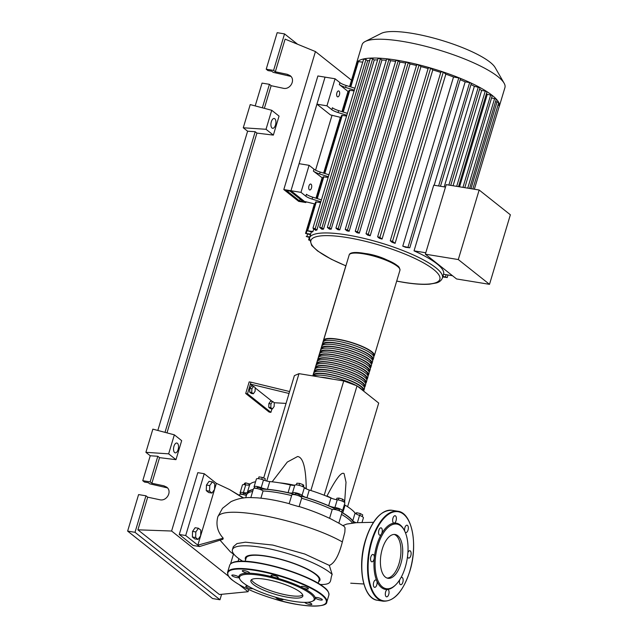 <?xml version="1.0" encoding="UTF-8"?>
<svg xmlns="http://www.w3.org/2000/svg" width="638" height="638" viewBox="0 0 638 638"><rect width="100%" height="100%" fill="white"/><g stroke="black" fill="none" stroke-linecap="round" stroke-linejoin="round"><path stroke-width="0.96" d="M299.605 200.978L286.462 190.539L290.043 191.129L303.186 201.56L299.605 200.978L300.155 199.152M305.841 202.541L290.968 190.73L283.806 189.558L298.68 201.369L305.841 202.541L306.088 201.728M315.555 170.179L332.055 115.183M315.005 204.001L304.493 201.464L290.968 190.73L325.045 77.134L317.884 75.97L283.806 189.558M242.823 494.506L243.086 493.613A2.074 0.471 16.7 0 1 244.202 493.517A2.074 0.471 16.7 0 1 246.754 494.426M260.934 489.107A55.45 12.648 16.7 0 1 277.394 490.702A55.45 12.648 16.7 0 1 295.187 494.49M299.19 495.559A55.45 12.648 16.7 0 1 335.492 509.052M341.944 512.529A55.45 12.648 16.7 0 1 353.635 522.969M335.628 508.853A2.074 0.471 16.7 0 1 335.588 508.709A2.074 0.471 16.7 0 1 335.7 508.614A2.074 0.471 16.7 0 1 337.973 508.941A2.074 0.471 16.7 0 1 339.56 509.906L339.288 510.799M295.107 494.769L295.37 493.868A2.074 0.471 16.7 0 1 296.981 493.876A2.074 0.471 16.7 0 1 299.15 494.761A2.074 0.471 16.7 0 1 299.342 495.064L299.07 495.957M256.787 488.509L257.058 487.615A2.074 0.471 16.7 0 1 259.698 487.934A2.074 0.471 16.7 0 1 261.03 488.804L260.759 489.705M274.276 402.73L274.157 406.454L272.426 408.91L270.823 407.642L270.951 403.91L272.681 401.462L274.276 402.73L286.047 403.415M270.823 407.642L268.75 407.299L270.353 408.575L272.426 408.91M268.75 407.299L268.877 403.575L270.951 403.91M268.877 403.575L270.6 401.119L272.681 401.462M255.208 387.585L255.08 391.317L253.35 393.766L251.747 392.498L251.874 388.773L253.605 386.317L255.208 387.585M251.747 392.498L249.673 392.163L251.276 393.431L253.35 393.766M249.673 392.163L249.801 388.43L251.874 388.773M249.801 388.43L251.531 385.974L253.605 386.317M289.604 391.541L250.973 382.186L250.391 384.116L253.047 386.221M255.192 387.928L272.123 401.366M289.03 393.471L250.391 384.116L247.496 393.782L270.903 412.363L269.116 412.068L245.702 393.486L247.496 393.782M271.963 408.838L270.903 412.363M250.973 382.186L249.187 381.899L245.702 393.486M263.661 478.021L294.381 375.63L298.991 373.653L343.738 380.958L357.025 385.862L324.208 495.24M343.738 380.958L310.865 490.518M298.991 373.653L266.772 481.036M306.104 488.772L306.24 488.317C305.921 467.798 303.042 457.199 297.603 456.513L287.283 462.071L272.131 481.818M357.025 385.862L378.701 403.064L347.606 506.708M344.624 502.545L346.011 482.224L344.097 473.667C341.545 471.41 335.851 478.843 327.007 495.981L326.911 496.316M362.057 522.315L363.413 517.801A5.176 1.18 -163.3 0 0 359.553 515.424A6.213 1.42 16.7 0 1 355.079 513.064A55.865 12.744 -163.3 0 0 345.078 505.129A6.213 1.42 16.7 0 1 344.376 504.65L344.384 504.642M327.007 495.981A41.43 9.45 16.7 0 1 332.079 498.469M279.635 482.846A41.43 9.45 16.7 0 1 294.461 485.263M304.557 487.823A41.43 9.45 16.7 0 1 306.24 488.317M299.078 485.351L299.661 483.405L296.877 483.213L296.375 484.88M303.449 487.009L303.816 485.781L303.13 484.689L299.661 483.405M302.571 486.555L303.13 484.689M342.056 501.085L342.63 499.171L338.961 498.071L336.904 498.238L336.473 499.674M338.387 499.985L338.961 498.071M343.786 501.915L344.233 500.439L342.63 499.171M362.232 516.589L362.735 514.922L360.334 513.558L356.722 512.705L355.454 513.438M359.752 515.496L360.334 513.558M356.323 514.029L356.722 512.705M244.083 484.625L244.458 483.389L245.662 482.87L250.064 484.178M248.852 485.103L249.267 483.724M245.104 484.736L245.662 482.87M258.454 478.66L258.996 476.873L258.438 478.66M264.834 480.47L265.336 478.779L262.298 477.415L258.996 476.873M261.716 479.353L262.298 477.415M247.353 493.637L247.488 493.19A55.45 12.648 16.7 0 1 253.182 489.713M290.402 484.952L288.081 492.672A6.213 1.42 -163.3 0 0 292.507 492.823L294.828 485.095A6.213 1.42 16.7 0 1 290.402 484.952A55.865 12.744 -163.3 0 0 269.754 481.578A6.213 1.42 16.7 0 1 263.502 479.975A5.176 1.18 -163.3 0 0 256.404 478.994L254.084 486.722A5.176 1.18 -163.3 0 0 254.833 487.679A6.213 1.42 -163.3 0 1 255.583 488.325M288.081 492.672A55.865 12.744 -163.3 0 0 267.442 489.306L269.754 481.578M263.502 479.975L261.181 487.703A6.213 1.42 -163.3 0 0 267.442 489.306M330.947 498.015L328.634 505.743A6.213 1.42 -163.3 0 0 334.926 507.513L337.247 499.785A6.213 1.42 16.7 0 1 330.947 498.015A55.865 12.744 -163.3 0 0 309.278 490.016A6.213 1.42 16.7 0 1 304.366 487.655A5.176 1.18 -163.3 0 0 299.389 485.43A5.176 1.18 -163.3 0 0 294.828 485.095M328.634 505.743A55.865 12.744 -163.3 0 0 306.958 497.744L309.278 490.016M304.366 487.655L302.045 495.383A6.213 1.42 -163.3 0 0 306.958 497.744M355.079 513.064L352.758 520.791A6.213 1.42 -163.3 0 0 356.044 522.713M352.758 520.791A55.865 12.744 -163.3 0 0 342.758 512.848L345.078 505.129M334.926 507.513A5.176 1.18 -163.3 0 1 340.126 508.972A5.176 1.18 -163.3 0 1 342.534 510.799A5.176 1.18 -163.3 0 1 342.064 511.11A6.213 1.42 -163.3 0 0 341.497 511.485A6.213 1.42 -163.3 0 0 342.758 512.848M255.575 481.762A55.865 12.744 -163.3 0 0 249.665 484.744A6.213 1.42 16.7 0 1 245.734 484.848A5.176 1.18 -163.3 0 0 242.432 484.992L240.111 492.719A5.176 1.18 -163.3 0 0 242.201 494.402M253.254 489.49A55.865 12.744 -163.3 0 0 247.345 492.472L249.665 484.744M245.734 484.848L243.413 492.576A6.213 1.42 -163.3 0 0 247.345 492.472M302.045 495.383A5.176 1.18 -163.3 0 0 297.069 493.158A5.176 1.18 -163.3 0 0 292.507 492.823M261.181 487.703A5.176 1.18 -163.3 0 0 254.084 486.722M243.413 492.576A5.176 1.18 -163.3 0 0 240.111 492.719M342.534 510.799L344.855 503.071A5.176 1.18 -163.3 0 0 342.446 501.245A5.176 1.18 -163.3 0 0 337.247 499.785M323.61 341.466A26.517 6.045 16.7 0 1 323.546 340.389A26.517 6.045 16.7 0 1 344.097 340.453A26.517 6.045 16.7 0 1 371.85 351.745A26.517 6.045 16.7 0 1 374.339 355.629A26.517 6.045 16.7 0 1 373.693 356.49M373.182 359.489L373.756 357.559A26.517 6.045 -163.3 0 0 371.268 353.683A26.517 6.045 -163.3 0 0 343.515 342.391A26.517 6.045 -163.3 0 0 322.964 342.319L322.381 344.257A26.517 6.045 16.7 0 1 342.941 344.321A26.517 6.045 16.7 0 1 370.694 355.613A26.517 6.045 16.7 0 1 373.182 359.489A26.517 6.045 16.7 0 1 372.536 360.35M322.453 345.325A26.517 6.045 16.7 0 1 322.381 344.257M372.018 363.357L372.6 361.427A26.517 6.045 -163.3 0 0 370.112 357.543A26.517 6.045 -163.3 0 0 342.359 346.251A26.517 6.045 -163.3 0 0 321.807 346.187L321.225 348.117A26.517 6.045 16.7 0 1 341.777 348.181A26.517 6.045 16.7 0 1 369.53 359.473A26.517 6.045 16.7 0 1 372.018 363.357A26.517 6.045 16.7 0 1 371.372 364.218M321.289 349.193A26.517 6.045 16.7 0 1 321.225 348.117M370.861 367.217L371.444 365.287A26.517 6.045 -163.3 0 0 368.955 361.411A26.517 6.045 -163.3 0 0 341.202 350.11A26.517 6.045 -163.3 0 0 320.643 350.047L320.069 351.985A26.517 6.045 16.7 0 1 340.62 352.048A26.517 6.045 16.7 0 1 368.373 363.341A26.517 6.045 16.7 0 1 370.861 367.217A26.517 6.045 16.7 0 1 370.215 368.078M320.132 353.053A26.517 6.045 16.7 0 1 320.069 351.985M369.705 371.085L370.279 369.155A26.517 6.045 -163.3 0 0 367.791 365.271A26.517 6.045 -163.3 0 0 340.038 353.978A26.517 6.045 -163.3 0 0 319.486 353.915L318.904 355.844A26.517 6.045 16.7 0 1 339.464 355.908A26.517 6.045 16.7 0 1 367.217 367.201A26.517 6.045 16.7 0 1 369.705 371.085A26.517 6.045 16.7 0 1 369.059 371.946M318.976 356.921A26.517 6.045 16.7 0 1 318.904 355.844M368.541 374.945L369.123 373.015A26.517 6.045 -163.3 0 0 366.635 369.139A26.517 6.045 -163.3 0 0 338.882 357.838A26.517 6.045 -163.3 0 0 318.33 357.774L317.748 359.704A26.517 6.045 16.7 0 1 338.299 359.776A26.517 6.045 16.7 0 1 366.053 371.069A26.517 6.045 16.7 0 1 368.541 374.945A26.517 6.045 16.7 0 1 367.895 375.806M317.812 360.781A26.517 6.045 16.7 0 1 317.748 359.704M367.384 378.812L367.959 376.883A26.517 6.045 -163.3 0 0 365.478 372.999A26.517 6.045 -163.3 0 0 337.725 361.706A26.517 6.045 -163.3 0 0 317.166 361.642L316.592 363.572A26.517 6.045 16.7 0 1 337.143 363.636A26.517 6.045 16.7 0 1 364.896 374.929A26.517 6.045 16.7 0 1 367.384 378.812A26.517 6.045 16.7 0 1 366.738 379.674M316.655 364.641A26.517 6.045 16.7 0 1 316.592 363.572M366.22 382.672L366.802 380.742A26.517 6.045 -163.3 0 0 364.314 376.867A26.517 6.045 -163.3 0 0 336.561 365.566A26.517 6.045 -163.3 0 0 316.009 365.502L315.427 367.432A26.517 6.045 16.7 0 1 335.987 367.504A26.517 6.045 16.7 0 1 363.74 378.797A26.517 6.045 16.7 0 1 366.22 382.672A26.517 6.045 16.7 0 1 365.582 383.534M315.499 368.509A26.517 6.045 16.7 0 1 315.427 367.432M365.064 386.54L365.646 384.602A26.517 6.045 -163.3 0 0 363.158 380.726A26.517 6.045 -163.3 0 0 335.405 369.434A26.517 6.045 -163.3 0 0 314.853 369.37L314.271 371.3A26.517 6.045 16.7 0 1 334.822 371.364A26.517 6.045 16.7 0 1 362.575 382.656A26.517 6.045 16.7 0 1 365.064 386.54A26.517 6.045 16.7 0 1 364.418 387.394M314.335 372.369A26.517 6.045 16.7 0 1 314.271 371.3M363.907 390.4L364.481 388.47A26.517 6.045 -163.3 0 0 362.001 384.586A26.517 6.045 -163.3 0 0 334.248 373.294A26.517 6.045 -163.3 0 0 313.689 373.23L313.114 375.16A26.517 6.045 16.7 0 1 333.666 375.232A26.517 6.045 16.7 0 1 361.419 386.524A26.517 6.045 16.7 0 1 363.907 390.4A26.517 6.045 16.7 0 1 363.532 391.022M313.099 375.957A26.517 6.045 16.7 0 1 313.114 375.16M362.855 390.488A26.517 6.045 -163.3 0 0 360.837 388.454A26.517 6.045 -163.3 0 0 357.447 386.197M356.522 385.671A26.517 6.045 -163.3 0 0 332.055 376.922A26.517 6.045 -163.3 0 0 313.505 376.021M320.404 377.146A26.517 6.045 16.7 0 1 332.948 379.195M362.982 390.592L363.11 390.161A25.687 5.862 -163.3 0 0 360.701 386.405A25.687 5.862 -163.3 0 0 333.818 375.463A25.687 5.862 -163.3 0 0 313.904 375.399L313.76 375.894M364.123 386.795L364.274 386.301A25.687 5.862 -163.3 0 0 361.858 382.545A25.687 5.862 -163.3 0 0 334.974 371.603A25.687 5.862 -163.3 0 0 315.068 371.539L314.917 372.034M365.279 382.928L365.43 382.433A25.687 5.862 -163.3 0 0 363.022 378.677A25.687 5.862 -163.3 0 0 336.138 367.735A25.687 5.862 -163.3 0 0 316.225 367.671L316.073 368.166M366.443 379.068L366.587 378.573A25.687 5.862 -163.3 0 0 364.178 374.817A25.687 5.862 -163.3 0 0 337.295 363.875A25.687 5.862 -163.3 0 0 317.381 363.812L317.238 364.306M367.6 375.208L367.751 374.705A25.687 5.862 -163.3 0 0 365.343 370.949A25.687 5.862 -163.3 0 0 338.451 360.007A25.687 5.862 -163.3 0 0 318.545 359.944L318.394 360.438M368.756 371.34L368.908 370.845A25.687 5.862 -163.3 0 0 366.499 367.089A25.687 5.862 -163.3 0 0 339.615 356.148A25.687 5.862 -163.3 0 0 319.702 356.084L319.55 356.578M369.92 367.48L370.064 366.986A25.687 5.862 -163.3 0 0 367.655 363.221A25.687 5.862 -163.3 0 0 340.772 352.28A25.687 5.862 -163.3 0 0 320.858 352.216L320.715 352.71M371.077 363.612L371.228 363.118A25.687 5.862 -163.3 0 0 368.82 359.361A25.687 5.862 -163.3 0 0 341.928 348.42A25.687 5.862 -163.3 0 0 322.023 348.356L321.871 348.85M372.233 359.752L372.385 359.258A25.687 5.862 -163.3 0 0 369.976 355.494A25.687 5.862 -163.3 0 0 343.092 344.552A25.687 5.862 -163.3 0 0 323.179 344.488L323.027 344.991M373.397 355.884L373.541 355.39A25.687 5.862 -163.3 0 0 371.133 351.634A25.687 5.862 -163.3 0 0 344.249 340.692A25.687 5.862 -163.3 0 0 324.335 340.628L324.192 341.123M329.328 378.605A25.687 5.862 -163.3 0 0 324.024 377.736M338.993 91.098A3.007 1.451 -80.7 0 1 339.512 94.52A3.007 1.451 -80.7 0 1 337.669 96.864A3.007 1.451 -80.7 0 1 337.311 96.697A3.007 1.451 -80.7 0 1 336.792 93.276A3.007 1.451 -80.7 0 1 338.634 90.939A3.007 1.451 -80.7 0 1 338.993 91.098M311.057 184.215A3.007 1.451 -80.7 0 1 311.575 187.636A3.007 1.451 -80.7 0 1 309.733 189.98A3.007 1.451 -80.7 0 1 309.374 189.813A3.007 1.451 -80.7 0 1 308.856 186.392A3.007 1.451 -80.7 0 1 310.698 184.047A3.007 1.451 -80.7 0 1 311.057 184.215M349.592 86.569L356.291 64.239A74.574 17.011 16.7 0 1 356.435 63.513L362.081 44.708A74.574 17.011 16.7 0 1 365.207 41.486L381.285 33.391A61.128 13.94 16.7 0 1 432.979 37.897A61.128 13.94 16.7 0 1 490.088 62.221A61.128 13.94 16.7 0 1 495.128 67.548L504.092 83.155A74.574 17.011 16.7 0 1 504.937 87.566L499.291 106.371A74.574 17.011 16.7 0 1 499.012 107.064M365.207 41.486A74.574 17.011 16.7 0 1 428.273 46.989A74.574 17.011 16.7 0 1 497.943 76.656A74.574 17.011 16.7 0 1 504.092 83.155M356.435 63.513A74.574 17.011 16.7 0 1 357.774 61.487A74.574 17.011 16.7 0 1 363.82 58.895A74.574 17.011 16.7 0 1 370.63 58.098A74.574 17.011 16.7 0 1 378.486 58.138A74.574 17.011 16.7 0 1 387.186 58.848A74.574 17.011 16.7 0 1 396.653 60.163A74.574 17.011 16.7 0 1 406.845 62.053A74.574 17.011 16.7 0 1 417.802 64.55A74.574 17.011 16.7 0 1 429.597 67.724A74.574 17.011 16.7 0 1 442.453 71.727A74.574 17.011 16.7 0 1 459.87 78.155A74.574 17.011 16.7 0 1 470.876 82.956A74.574 17.011 16.7 0 1 479.704 87.398A74.574 17.011 16.7 0 1 486.786 91.553A74.574 17.011 16.7 0 1 492.297 95.461L464.807 187.668M365.614 253.557A18.231 4.155 16.7 0 1 387.019 259.985M345.9 265.879L331.178 259.18L317.549 250.933L311.679 245.471L309.478 238.046A69.398 15.83 16.7 0 1 346.905 234.928A69.398 15.83 16.7 0 1 435.906 267.777A69.398 15.83 16.7 0 1 442.421 277.929L443.577 274.061A69.398 15.83 -163.3 0 0 437.07 263.909A69.398 15.83 -163.3 0 0 414.038 250.854L433.744 185.172L445.483 187.086M434.151 185.243L465.174 81.847L469.64 82.573L471.346 83.347L440.467 186.272M460.205 79.686A69.398 15.83 16.7 0 1 465.174 81.847M405.616 247.297A69.398 15.83 -163.3 0 0 402.761 246.172L453.522 76.991L459.87 78.155L460.524 78.626L409.771 247.807L405.616 247.297M441.137 71.775L443.282 72.126L445.85 74.16A69.398 15.83 16.7 0 1 453.522 76.991M445.85 74.16L395.089 243.341A69.398 15.83 -163.3 0 0 392.067 242.288L390.265 240.773L441.017 71.592M428.497 67.835L430.642 68.186L432.803 69.901A69.398 15.83 16.7 0 1 440.77 72.421M432.803 69.901L382.05 239.083A69.398 15.83 -163.3 0 0 379.323 238.277L377.624 236.834L428.377 67.652M416.893 64.717L419.038 65.068L420.96 66.591A69.398 15.83 16.7 0 1 428.114 68.529M420.96 66.591L370.2 235.773A69.398 15.83 -163.3 0 0 367.703 235.143L366.021 233.715L416.774 64.534M406.127 62.261L408.272 62.612L410.027 64.007A69.398 15.83 16.7 0 1 416.494 65.483M410.027 64.007L359.274 233.189A69.398 15.83 -163.3 0 0 356.953 232.703L355.254 231.259L406.007 62.085M396.102 60.403L398.248 60.754L399.898 62.061A69.398 15.83 16.7 0 1 405.696 63.122M399.898 62.061L349.146 231.243A69.398 15.83 -163.3 0 0 346.992 230.892L345.23 229.401L347.495 229.935L349.146 231.243M386.795 59.111L388.941 59.462L390.528 60.722A69.398 15.83 16.7 0 1 395.632 61.392M390.528 60.722L339.775 229.903A69.398 15.83 -163.3 0 0 337.797 229.688L335.923 228.109L338.188 228.643L339.775 229.903M378.23 58.409L380.384 58.76L381.947 59.996A69.398 15.83 16.7 0 1 386.269 60.291M381.947 59.996L331.186 229.178A69.398 15.83 -163.3 0 0 329.391 229.114L327.358 227.407L329.623 227.941L331.186 229.178M370.511 58.369L372.656 58.72L374.243 59.98A69.398 15.83 16.7 0 1 377.616 59.892M374.243 59.98L323.482 229.162A69.398 15.83 -163.3 0 0 321.911 229.265L319.63 227.367L321.895 227.902L323.482 229.162M363.812 59.151L365.965 59.501L367.647 60.841A69.398 15.83 16.7 0 1 369.713 60.435M367.647 60.841L316.895 230.023A69.398 15.83 -163.3 0 0 315.627 230.366L312.939 228.149L315.204 228.683L316.895 230.023M313.744 228.882L312.955 231.514A69.398 15.83 -163.3 0 0 312.189 232.041L306.99 230.701L312.955 231.514M311.328 231.905L310.666 234.09A69.398 15.83 -163.3 0 0 310.642 234.178L309.478 238.046M458.291 259.554L479.154 190.012L446.225 184.637L425.355 254.179L456.569 278.958L489.505 284.333L458.291 259.554L425.355 254.179M479.154 190.012L510.368 214.791L489.505 284.333M414.038 250.854L425.777 252.768M443.522 274.26L452.486 275.72M444.184 186.878L474.361 86.297L480.031 87.717L450.731 185.371M453.06 185.754L481.65 90.444L485.279 91.035L486.993 91.8L458.539 186.647M459.543 186.814L487.296 94.312L492.297 95.461A74.574 17.011 16.7 0 1 496.308 99.113L469.592 188.449M491.715 97.989L496.308 99.113A74.574 17.011 16.7 0 1 498.749 102.519L472.838 188.984M495.654 101.586L498.749 102.519A74.574 17.011 16.7 0 1 499.442 105.629L499.434 105.645A74.574 17.011 16.7 0 1 499.291 106.371M486.435 93.666A69.398 15.83 16.7 0 1 487.296 94.312M479.585 89.192A69.398 15.83 16.7 0 1 481.65 90.444M498.047 104.943L499.442 105.629L474.361 189.231M346.163 85.492A8.286 1.89 16.7 0 1 339.926 82.637L339.352 84.567A8.286 1.89 -163.3 0 0 345.581 87.43L346.163 85.492L354.919 88.227M354.337 90.157L345.581 87.43M338.044 112.543L338.626 110.605A8.286 1.89 16.7 0 1 332.398 107.75L331.816 109.68A8.286 1.89 -163.3 0 0 338.044 112.543L346.809 115.271M331.816 109.68L326.951 105.82L335.07 78.777L339.926 82.637M348.707 91.657L348.013 91.441L341.952 111.65M348.013 91.441L339.352 84.567M320.196 172.045A8.286 1.89 16.7 0 1 313.968 169.182L313.386 171.112A8.286 1.89 -163.3 0 0 319.614 173.975L320.196 172.045L328.953 174.772M328.379 176.71L319.614 173.975M338.626 110.605L347.383 113.341M354.114 90.907L349.13 90.261L342.646 111.865M322.74 178.209L313.386 171.112M328.147 177.452L323.163 176.806L316.679 198.41M470.98 84.575A69.398 15.83 16.7 0 1 474.361 86.297M350.182 86.752L357.751 61.527L362.735 62.173M346.578 116.02L341.593 115.374L324.216 173.297M312.078 199.088L312.66 197.158A8.286 1.89 16.7 0 1 306.431 194.295L305.849 196.225A8.286 1.89 -163.3 0 0 312.078 199.088L320.842 201.823M305.849 196.225L300.984 192.365L309.103 165.322L313.968 169.182M322.046 177.986L315.985 198.195M312.66 197.158L321.416 199.885M320.619 202.565L315.627 201.919L306.99 230.701M326.951 105.82L316.934 104.185L330.452 114.92L340.971 117.456M310.666 234.09L305.538 233.42L310.483 234.72M359.274 233.189L357.511 231.793L355.254 231.259M395.089 243.341L392.529 241.308L390.265 240.773M370.2 235.773L368.286 234.25L366.021 233.715M382.05 239.083L379.889 237.368L377.624 236.834M309.247 239.76L308.617 239.824L309.271 240.295M309.821 236.905L306.216 236.483L309.637 237.527M356.291 64.239L356.953 64.183M442.708 276.972L447.222 277.538L442.892 276.342M402.761 246.172L409.771 247.807M300.984 192.365L290.968 190.73L299.078 163.687L309.103 165.322M316.934 104.185L325.045 77.134L335.07 78.777M318.163 583.236L319.144 579.966A38.113 8.693 -163.3 0 0 266.684 556.344A38.113 8.693 -163.3 0 0 246.132 558.059L245.151 561.328M320.156 584.472A53.648 12.234 -163.3 0 0 322.549 584.512C333.052 584.129 329.607 579.87 332.175 574.463A53.648 12.234 -163.3 0 0 261.341 547.324A53.648 12.234 -163.3 0 0 232.407 549.733A53.648 12.234 -163.3 0 0 242.807 561.265M245.606 559.805A38.942 8.884 16.7 0 1 266.341 556.073A38.942 8.884 16.7 0 1 306.647 568.713A38.942 8.884 16.7 0 1 318.625 581.712M232.407 549.733L233.309 546.726L237.025 543.552L245.439 542.18L272.753 545.059L304.804 554.031L329.328 565.396L332.175 574.463M200.834 530.162L200.643 535.753L198.051 539.437L195.651 537.531L195.842 531.94L198.434 528.256L200.834 530.162M195.651 537.531L192.357 536.989L194.757 538.903L198.051 539.437M192.357 536.989L192.548 531.398L195.842 531.94M192.548 531.398L195.14 527.722L198.434 528.256M214.743 483.803L214.559 489.394L211.968 493.07L209.559 491.164L209.75 485.574L212.342 481.889L214.743 483.803M209.559 491.164L206.265 490.63L208.674 492.536L211.968 493.07M206.265 490.63L206.457 485.04L209.75 485.574M206.457 485.04L209.049 481.355L212.342 481.889M299.015 506.5C310.842 510.169 321.656 514.419 331.473 519.236L338.826 523.168L341.952 512.729A5.176 1.18 -163.3 0 0 337.845 510.264A5.176 1.18 -163.3 0 0 332.207 509.547L329.575 518.319M332.207 509.547A55.865 12.744 -163.3 0 0 301.63 498.246M373.485 522.299L356.211 522.697L346.761 524.069L342.909 525.608M352.463 523.12A55.865 12.744 -163.3 0 0 341.466 514.364M291.622 495.566A55.865 12.744 -163.3 0 0 263.063 490.973A5.176 1.18 -163.3 0 0 257.664 488.7A5.176 1.18 -163.3 0 0 253.501 488.652L250.822 497.6C244.282 497.281 237.679 498.637 231.004 501.651L222.495 508.311L217.861 516.66C215.724 524.795 217.51 531.964 223.22 538.161L222.901 539.293L199.566 546.543L197.836 545.163L216.378 483.349L229.56 489.553L243.19 498.047M260.902 498.174L263.063 490.973M252.672 491.42A55.865 12.744 -163.3 0 0 246.515 495L245.678 497.792M298.831 506.628L289.955 504.068M250.822 497.6L256.683 497.807C266.357 498.509 277.187 500.463 289.189 503.661L291.821 494.913A5.176 1.18 -163.3 0 1 297.117 495.263A5.176 1.18 -163.3 0 1 301.742 497.887L299.142 506.54M246.356 495.527A5.176 1.18 -163.3 0 0 239.537 494.649L239.354 495.24M199.566 546.543L193.123 545.49L179.254 534.477L185.698 535.529L197.836 545.163L223.22 538.161M229.56 489.553L243.7 497.983M329.328 565.396C334.559 563.266 338.906 555.451 342.351 541.925L344.863 532.068L345.038 527.77L344.177 526.422L338.73 523.096M238.038 561.432L238.867 558.665M185.698 535.529L204.24 473.715L216.378 483.349M179.254 534.477L197.796 472.662L204.24 473.715M230.533 563.92L233.452 554.199M265.496 579.32A27.115 6.181 16.7 0 1 302.811 596.123A27.115 6.181 16.7 0 1 288.193 597.343A27.115 6.181 16.7 0 1 250.87 580.54A27.115 6.181 16.7 0 1 265.496 579.32M302.755 595.055A27.115 6.181 16.7 0 1 288.767 595.406A27.115 6.181 16.7 0 1 251.508 579.679M239.976 579.44L239.425 578.483A39.771 9.068 16.7 0 1 238.955 577.318A39.771 9.068 16.7 0 1 248.541 573.203A39.771 9.068 16.7 0 1 260.424 574.344A39.771 9.068 16.7 0 1 274.842 577.494A3.732 0.853 16.7 0 1 271.062 575.476A3.732 0.853 16.7 0 1 271.254 575.301A3.732 0.853 16.7 0 1 275.353 575.883A3.732 0.853 16.7 0 1 278.208 577.621A3.732 0.853 16.7 0 1 278.016 577.797A3.732 0.853 16.7 0 1 274.842 577.494A39.771 9.068 16.7 0 1 302.452 587.686A3.732 0.853 16.7 0 1 301.264 586.625A3.732 0.853 16.7 0 1 303.273 586.458A3.732 0.853 16.7 0 1 308.401 588.762A3.732 0.853 16.7 0 1 306.392 588.93A3.732 0.853 16.7 0 1 302.452 587.686A39.771 9.068 16.7 0 1 315.196 597.798A3.732 0.853 16.7 0 1 315.196 597.686A3.732 0.853 16.7 0 1 319.941 598.253A3.732 0.853 16.7 0 1 322.334 599.832A3.732 0.853 16.7 0 1 317.588 599.257A3.732 0.853 16.7 0 1 315.196 597.798A39.771 9.068 16.7 0 1 313.497 600.701L312.508 601.203A38.942 8.884 16.7 0 1 293.137 601.267A38.942 8.884 16.7 0 1 239.976 579.44A38.942 8.884 16.7 0 1 260.543 575.388A38.942 8.884 16.7 0 1 301.28 588.244A38.942 8.884 16.7 0 1 312.508 601.203M242.647 571.329A3.732 0.853 16.7 0 1 242.296 570.787A3.732 0.853 16.7 0 1 245.191 570.795A3.732 0.853 16.7 0 1 249.091 572.382A3.732 0.853 16.7 0 1 249.442 572.924A3.732 0.853 16.7 0 1 248.541 573.203A3.732 0.853 16.7 0 1 242.647 571.329M307.907 602.272A3.732 0.853 16.7 0 1 311.504 603.787A3.732 0.853 16.7 0 1 311.846 604.33A3.732 0.853 16.7 0 1 308.959 604.322A3.732 0.853 16.7 0 1 305.06 602.735A3.732 0.853 16.7 0 1 304.741 602.384M282.809 599.154A3.732 0.853 16.7 0 1 283.081 599.632A3.732 0.853 16.7 0 1 282.889 599.808A3.732 0.853 16.7 0 1 278.798 599.226A3.732 0.853 16.7 0 1 275.935 597.495A3.732 0.853 16.7 0 1 276.055 597.351M252.8 588.611A3.732 0.853 16.7 0 1 250.878 588.659A3.732 0.853 16.7 0 1 245.742 586.346A3.732 0.853 16.7 0 1 247.751 586.178A3.732 0.853 16.7 0 1 248.461 586.322M234.202 576.864A3.732 0.853 16.7 0 1 231.809 575.285A3.732 0.853 16.7 0 1 236.554 575.851A3.732 0.853 16.7 0 1 238.955 577.318A3.732 0.853 16.7 0 1 238.955 577.43A3.732 0.853 16.7 0 1 234.202 576.864M397.769 535.705A22.186 10.718 -80.7 0 1 401.581 560.985A22.186 10.718 -80.7 0 1 387.984 578.291A22.186 10.718 -80.7 0 1 385.352 577.087A22.186 10.718 -80.7 0 1 381.54 551.806A22.186 10.718 -80.7 0 1 395.137 534.5A22.186 10.718 -80.7 0 1 397.769 535.705M394.228 534.429A22.186 10.718 -80.7 0 1 395.983 535.41A22.186 10.718 -80.7 0 1 399.994 559.781A22.186 10.718 -80.7 0 1 387.106 578.068M395.783 584.735L395.177 585.333A33.559 16.221 -80.7 0 1 387.545 589.456A3.732 1.802 -80.7 0 1 387.776 589.464A3.732 1.802 -80.7 0 1 388.741 594.385A3.732 1.802 -80.7 0 1 386.58 596.825A3.732 1.802 -80.7 0 1 385.615 591.904A3.732 1.802 -80.7 0 1 387.545 589.456A33.559 16.221 -80.7 0 1 381.46 587.574A33.559 16.221 -80.7 0 1 376.795 580.923A33.559 16.221 -80.7 0 1 374.275 557.955A33.559 16.221 -80.7 0 1 381.46 533.998A33.559 16.221 -80.7 0 1 394.148 523.096A33.559 16.221 -80.7 0 1 400.233 524.978A33.559 16.221 -80.7 0 1 404.189 530.106L404.572 530.864A32.729 15.814 -80.7 0 1 395.783 584.735A32.729 15.814 -80.7 0 1 382.401 586.92A32.729 15.814 -80.7 0 1 377.863 545.522A32.729 15.814 -80.7 0 1 400.72 525.871A32.729 15.814 -80.7 0 1 404.572 530.864M392.952 518.168A3.732 1.802 -80.7 0 1 395.113 515.727A3.732 1.802 -80.7 0 1 396.07 520.648A3.732 1.802 -80.7 0 1 394.148 523.096A3.732 1.802 -80.7 0 1 393.909 523.088A3.732 1.802 -80.7 0 1 392.952 518.168M404.755 531.239A3.732 1.802 -80.7 0 1 406.087 525.56A3.732 1.802 -80.7 0 1 407.06 525.21A3.732 1.802 -80.7 0 1 408.328 528.224A3.732 1.802 -80.7 0 1 406.821 532.228A3.732 1.802 -80.7 0 1 405.856 532.57A3.732 1.802 -80.7 0 1 405.154 532.092M407.905 552.588A3.732 1.802 -80.7 0 1 409.859 550.738A3.732 1.802 -80.7 0 1 410.298 550.937A3.732 1.802 -80.7 0 1 410.944 555.188A3.732 1.802 -80.7 0 1 408.655 558.098A3.732 1.802 -80.7 0 1 408.216 557.891A3.732 1.802 -80.7 0 1 407.515 556.591M400.991 577.629A3.732 1.802 -80.7 0 1 401.868 577.35A3.732 1.802 -80.7 0 1 403.112 579.448A3.732 1.802 -80.7 0 1 400.672 584.711A3.732 1.802 -80.7 0 1 399.428 582.614A3.732 1.802 -80.7 0 1 399.715 579.775M375.599 587A3.732 1.802 -80.7 0 1 374.634 587.343A3.732 1.802 -80.7 0 1 373.366 584.328A3.732 1.802 -80.7 0 1 374.873 580.325A3.732 1.802 -80.7 0 1 375.838 579.982A3.732 1.802 -80.7 0 1 376.795 580.923A3.732 1.802 -80.7 0 1 375.599 587M371.396 561.615A3.732 1.802 -80.7 0 1 370.75 557.365A3.732 1.802 -80.7 0 1 373.039 554.462A3.732 1.802 -80.7 0 1 373.477 554.661A3.732 1.802 -80.7 0 1 374.275 557.955A3.732 1.802 -80.7 0 1 371.834 561.815A3.732 1.802 -80.7 0 1 371.396 561.615M378.581 533.105A3.732 1.802 -80.7 0 1 381.022 527.841A3.732 1.802 -80.7 0 1 382.258 529.939A3.732 1.802 -80.7 0 1 381.46 533.998A3.732 1.802 -80.7 0 1 379.817 535.202A3.732 1.802 -80.7 0 1 378.581 533.105M177.428 443.306A4.968 2.4 -80.7 0 1 178.281 448.969A4.968 2.4 -80.7 0 1 175.235 452.852A4.968 2.4 -80.7 0 1 174.645 452.581A4.968 2.4 -80.7 0 1 173.791 446.911A4.968 2.4 -80.7 0 1 176.838 443.035A4.968 2.4 -80.7 0 1 177.428 443.306M274.803 118.756A4.968 2.4 -80.7 0 1 275.656 124.426A4.968 2.4 -80.7 0 1 272.609 128.302A4.968 2.4 -80.7 0 1 272.019 128.031A4.968 2.4 -80.7 0 1 271.166 122.368A4.968 2.4 -80.7 0 1 274.212 118.485A4.968 2.4 -80.7 0 1 274.803 118.756M290.928 76.408L273.192 72.349L271.74 71.201L267.944 70.579L266.213 69.199L273.582 70.403L275.321 71.783L287.323 74.335L290.107 75.635C295.936 79.782 290.226 90.125 283.152 88.243L271.142 85.691L269.411 84.312L262.035 83.107L255.2 105.908M167.475 487.895L149.747 483.835L148.287 482.679L144.491 482.057L142.76 480.685L150.241 455.763L145.903 452.318L152.857 429.135L174.349 434.837L181.678 440.659L175.976 459.663L159.556 457.645L157.817 456.266L150.241 455.763M157.825 430.459L247.608 131.213L243.269 127.775L250.224 104.592L271.724 110.286L279.053 116.108L273.351 135.112L256.923 133.095L255.192 131.723L247.608 131.213M273.582 70.403L284.54 33.894L297.571 44.237M266.213 69.199L277.163 32.69L284.54 33.894M262.362 107.806L269.411 84.312M264.355 108.332L271.142 85.691M275.321 71.783L285.114 39.133L315.443 51.558L351.506 80.189M142.76 480.685L150.137 481.889L151.868 483.261L163.878 485.821L166.662 487.121C172.483 491.268 166.781 501.604 159.699 499.729L147.697 497.169L145.958 495.798L138.59 494.594L127.632 531.103L135.009 532.307L145.958 495.798M150.137 481.889L157.817 456.266M151.868 483.261L159.556 457.645M221.609 594.305L219.974 599.76L135.009 532.307M248.716 589.528L248.062 591.721L219.4 594.52L137.904 529.819L147.697 497.169M127.632 531.103L212.598 598.556L219.974 599.76M271.724 110.286L266.022 129.291L273.351 135.112M266.022 129.291L243.269 127.775M174.349 434.837L168.647 453.841L175.976 459.663M168.647 453.841L145.903 452.318M164.995 432.357L255.192 131.723M345.828 265.847L312.803 375.91M166.981 432.883L256.923 133.095M248.062 591.721L239.162 584.655M228.587 576.266L171.598 531.023L315.443 51.558M137.904 529.819L171.598 531.023M357.408 522.594L359.553 515.424M349.161 255.001A26.517 6.045 16.7 0 1 369.713 255.064A26.517 6.045 16.7 0 1 397.466 266.365A26.517 6.045 16.7 0 1 399.954 270.241C399.795 268.024 398.902 266.477 397.267 265.599C387.665 257.465 350.613 247.839 349.161 255.001L323.546 340.389M396.988 265.472A25.687 5.862 -163.3 0 0 372.169 255.041A25.687 5.862 -163.3 0 0 350.828 253.629M345.916 265.815A67.325 15.352 16.7 0 1 310.738 241.443A67.325 15.352 16.7 0 1 347.192 237.551A67.325 15.352 16.7 0 1 433.537 269.411A67.325 15.352 16.7 0 1 403.551 282.291A67.325 15.352 16.7 0 1 396.708 281.055M478.325 86.943L448.881 185.068M485.279 91.035L456.688 186.344M490.702 94.871L462.957 187.365M494.641 98.467L467.742 188.146M497.05 101.809L470.988 188.681M323.833 176.75L317.277 198.593M358.42 61.471L350.78 86.935M342.263 115.319L324.814 173.48M349.799 90.205L343.244 112.049M316.296 201.863L307.66 230.645M306.99 230.741L306.208 233.364M408.272 62.612L357.511 231.793M443.282 72.126L392.529 241.308M419.038 65.068L368.286 234.25M430.642 68.186L379.889 237.368M398.248 60.754L347.495 229.935M307.54 234.234L306.886 236.427M388.941 59.462L338.188 228.643M365.965 59.501L315.204 228.683M380.384 58.76L329.623 227.941M372.656 58.72L321.895 227.902M446.137 274.683L445.515 276.772M458.818 77.852L408.057 247.034M469.64 82.573L438.617 185.969M342.351 541.933C304.948 520.664 224.145 503.924 217.861 516.668M324.024 587.518A51.79 11.811 16.7 0 1 328.881 595.095C329.048 592.231 327.39 589.576 323.921 587.135C305.371 571.712 234.569 552.492 229.672 565.332A51.79 11.811 16.7 0 1 257.6 563.011A51.79 11.811 16.7 0 1 324.024 587.518M326.792 602.049C327.31 608.189 299.35 607.169 273.75 598.803C255.064 593.053 241.331 586.864 232.543 580.253C229.074 577.813 227.415 575.157 227.583 572.286A51.79 11.811 16.7 0 1 255.511 569.965A51.79 11.811 16.7 0 1 321.935 594.472A51.79 11.811 16.7 0 1 326.792 602.049L328.881 595.095M321.464 594.799A51.375 11.715 16.7 0 1 298.576 604.625A51.375 11.715 16.7 0 1 232.687 580.309A51.375 11.715 16.7 0 1 255.575 570.484A51.375 11.715 16.7 0 1 321.464 594.799M232.104 562.979A51.375 11.715 16.7 0 1 257.888 562.764A51.375 11.715 16.7 0 1 323.777 587.072M366.539 590.636A45.162 21.828 -80.7 0 1 365.502 540.219M392.099 510.304C381.053 509.945 372.169 519.898 365.462 540.163C357.017 566.664 363.134 598.867 377.417 600.262A45.569 22.027 -80.7 0 1 372.01 597.782A45.569 22.027 -80.7 0 1 365.686 540.139A45.569 22.027 -80.7 0 1 392.099 510.304L397.833 511.245A45.569 22.027 -80.7 0 1 403.24 513.718M377.736 598.723A45.569 22.027 -80.7 0 1 371.412 541.08A45.569 22.027 -80.7 0 1 397.833 511.245C412.116 512.641 418.225 544.844 409.787 571.345C403.072 591.601 394.196 601.554 383.143 601.195A45.569 22.027 -80.7 0 1 377.736 598.723M409.748 571.281A45.162 21.828 -80.7 0 1 378.214 598.388A45.162 21.828 -80.7 0 1 371.946 541.271A45.162 21.828 -80.7 0 1 403.479 514.164A45.162 21.828 -80.7 0 1 409.748 571.281M365.526 540.131A45.162 21.828 -80.7 0 1 378.733 515.975M289.086 75.739L287.323 74.335M165.633 487.217L163.878 485.821M335.588 508.709L335.325 509.602M374.339 355.629L399.954 270.241M396.692 281.119L403.79 282.403C414.237 284.101 422.835 284.692 429.573 284.173L436.416 282.945C439.478 282.076 441.48 280.401 442.421 277.929M395.983 60.219L345.23 229.401M308.617 239.824L309.318 237.48M305.538 233.42L314.414 203.817M323.625 173.113L340.381 117.272M386.676 58.927L335.923 228.109M363.7 58.967L312.939 228.149M378.119 58.225L327.358 227.407M370.391 58.186L319.63 227.367M447.222 277.538L447.988 274.986M220.03 540.179L230.398 551.862L234.64 555.036M363.859 583.993L350.717 583.196M227.583 572.286L229.672 565.332M383.143 601.195L377.417 600.262"/></g></svg>
